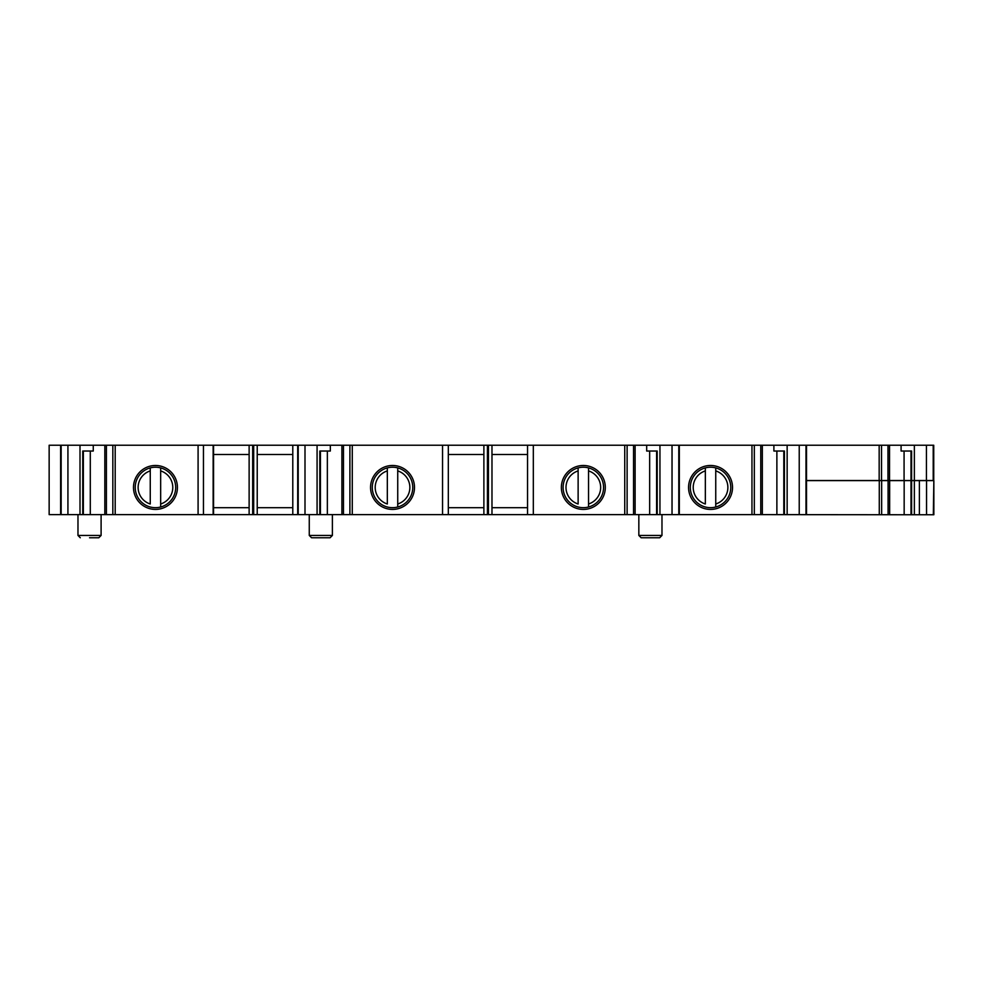 <?xml version="1.0" encoding="UTF-8"?>
<svg xmlns="http://www.w3.org/2000/svg" width="983" height="983" viewBox="0 0 983 983"><rect width="100%" height="100%" fill="white"/><g stroke="black" fill="none" stroke-linecap="round" stroke-linejoin="round"><path stroke-width="1.47" d="M90.289 451.025L90.289 514.625L82.756 514.625L82.756 451.025L93.262 451.025L93.262 445.238L198.087 445.238L198.087 514.625L297.702 514.625L297.702 445.238L349.899 445.238L349.899 514.625L527.539 514.625L527.539 445.238L672.028 445.238L672.028 514.625L806.527 514.625L806.527 445.238L806.527 514.625M672.028 514.625L533.327 514.625L533.327 445.238M527.539 514.625L533.327 514.625M349.899 514.625L298.218 514.625L298.218 445.238M198.087 514.625L90.289 514.625M60.627 514.625L49.15 514.625L49.15 445.238L60.627 445.238L60.627 514.625L82.756 514.625M806.527 480.515L904.077 480.515L904.077 451.025M901.092 445.238L914.362 445.238L914.362 480.515L911.61 480.515L911.61 451.025L901.092 451.025L901.092 445.238L799.228 445.238L799.228 514.625M448.322 454.49L483.882 454.49M491.979 454.49L527.539 454.49M292.787 454.49L257.227 454.49M249.129 454.49L213.569 454.49M605.307 487.457A21.97 21.97 0 0 0 572.352 468.424A21.97 21.97 0 0 0 572.352 506.478A21.97 21.97 0 0 0 605.307 487.457M349.899 445.238L448.322 445.238L448.322 514.625M414.494 487.457A21.97 21.97 0 0 0 381.539 468.424A21.97 21.97 0 0 0 381.539 506.478A21.97 21.97 0 0 0 414.494 487.457M177.431 487.457A21.97 21.97 0 0 0 144.476 468.424A21.97 21.97 0 0 0 144.476 506.478A21.97 21.97 0 0 0 177.431 487.457M679.314 514.625L679.314 445.238L773.891 445.238L773.891 451.025L784.409 451.025L784.409 514.625M773.891 445.238L799.228 445.238M83.346 451.025L83.346 514.625M327.351 451.025L327.351 514.625M330.337 445.238L330.337 451.025L319.819 451.025L319.819 514.625M320.409 451.025L320.409 514.625M656.607 451.025L656.607 514.625M649.665 451.025L649.665 514.625M646.679 445.238L646.679 451.025L657.197 451.025L657.197 514.625M776.877 451.025L776.877 514.625M783.807 451.025L783.807 514.625M911.02 451.025L911.02 480.515L904.077 480.515M491.979 507.695L527.539 507.695M448.322 507.695L483.882 507.695M527.539 445.238L491.979 445.238L491.979 514.625M483.882 514.625L483.882 445.238L448.322 445.238M249.129 514.625L249.129 445.238L213.569 445.238L213.569 514.625M249.129 507.695L213.569 507.695M292.787 507.695L257.227 507.695M292.787 514.625L292.787 445.238L257.227 445.238L257.227 514.625M914.362 445.238L933.739 445.238L933.739 480.515L914.362 480.515M292.787 445.238L297.702 445.238M93.262 445.238L61.155 445.238L61.155 514.625M672.028 445.238L679.314 445.238M89.539 537.762L98.792 537.762L89.539 537.762M332.389 535.44L309.264 535.44L311.574 537.762L330.079 537.762L332.389 535.44L332.389 514.625M661.977 535.44L638.839 535.44L641.162 537.762L659.667 537.762L661.977 535.44L661.977 514.625M198.087 445.238L203.456 445.238L203.456 514.625M213.569 445.238L203.456 445.238M249.129 445.238L257.227 445.238M483.882 445.238L491.979 445.238M252.668 445.238L252.668 514.625M253.688 445.238L253.688 514.625M488.44 445.238L488.44 514.625M487.421 445.238L487.421 514.625M688.567 487.457A21.97 21.97 0 0 1 721.534 468.424A21.97 21.97 0 0 1 721.534 506.478A21.97 21.97 0 0 1 688.567 487.457M160.659 503.996L160.659 467.896A20.238 20.238 0 0 1 160.659 507.007L160.659 503.996L160.659 507.007A20.238 20.238 0 0 1 135.224 487.457A20.238 20.238 0 0 1 150.252 467.896L150.252 503.996A17.35 17.35 0 0 1 150.252 470.906L150.252 467.896A20.238 20.238 0 0 1 160.659 467.896L160.659 470.906A17.35 17.35 0 0 1 160.659 503.996M715.747 503.996L715.747 467.896A20.238 20.238 0 0 1 715.747 507.007L715.747 503.996L715.747 507.007A20.238 20.238 0 0 1 690.312 487.457A20.238 20.238 0 0 1 705.339 467.896L705.339 503.996A17.35 17.35 0 0 1 705.339 470.906L705.339 467.896A20.238 20.238 0 0 1 715.747 467.896L715.747 470.906A17.35 17.35 0 0 1 715.747 503.996M397.734 503.996L397.734 467.896A20.238 20.238 0 0 1 397.734 507.007L397.734 503.996L397.734 507.007A20.238 20.238 0 0 1 372.287 487.457A20.238 20.238 0 0 1 387.327 467.896L387.327 503.996A17.35 17.35 0 0 1 387.327 470.906L387.327 467.896A20.238 20.238 0 0 1 397.734 467.896L397.734 470.906A17.35 17.35 0 0 1 397.734 503.996M588.534 503.996L588.534 467.896A20.238 20.238 0 0 1 588.534 507.007L588.534 503.996L588.534 507.007A20.238 20.238 0 0 1 563.099 487.457A20.238 20.238 0 0 1 578.127 467.896L578.127 503.996A17.35 17.35 0 0 1 578.127 470.906L578.127 467.896A20.238 20.238 0 0 1 588.534 467.896L588.534 470.906A17.35 17.35 0 0 1 588.534 503.996M806.527 480.626L904.163 480.626L904.163 514.748L933.85 514.748L933.85 480.626L933.322 514.748M766.162 514.625L904.163 514.748M904.163 480.626L919.388 480.626L919.388 514.748M919.388 480.626L933.322 480.626M911.61 480.626L911.61 514.748M911.02 480.626L911.02 514.748M879.171 445.238L879.171 480.515M624.746 445.238L624.746 514.625M352.27 445.238L352.27 514.625M442.547 445.238L442.547 514.625M115.195 445.238L115.195 514.625M787.15 445.238L787.15 514.625M112.836 445.238L112.836 514.625M106.397 445.238L106.397 514.625M67.925 445.238L67.925 514.625M80.004 445.238L80.004 514.625M343.46 445.238L343.46 514.625M317.079 445.238L317.079 514.625M305 445.238L305 514.625M633.556 445.238L633.556 514.625M659.949 445.238L659.949 514.625M627.117 445.238L627.117 514.625M678.798 514.625L678.798 445.238M760.756 445.238L760.756 514.625M754.33 445.238L754.33 514.625M805.999 514.625L805.999 445.238M887.968 445.238L887.968 480.515M926.441 445.238L926.441 480.515M933.211 445.238L933.211 480.515M881.53 445.238L881.53 480.515M77.976 514.625L77.976 535.44L101.102 535.44L101.102 514.625M751.958 445.238L751.958 514.625M213.151 445.238L213.151 514.625M926.551 480.626L926.551 514.748M879.281 480.626L879.281 514.748M881.653 480.626L881.653 514.748M888.079 480.626L888.079 514.748M914.362 480.626L914.362 514.748M104.825 445.238L104.825 514.625M341.9 445.238L341.9 514.625M635.116 445.238L635.116 514.625M762.329 445.238L762.329 514.625M889.541 445.238L889.541 480.515M309.264 535.44L309.264 514.625M638.839 535.44L638.839 514.625M101.102 535.44L98.792 537.762M77.976 535.44L80.287 537.762M889.652 480.626L889.652 514.748"/></g></svg>

